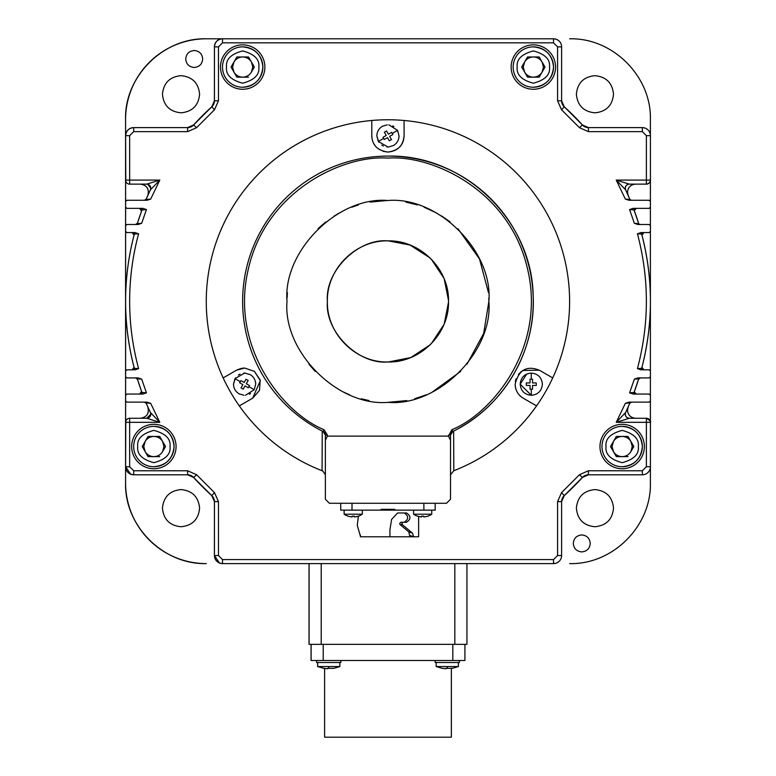 <?xml version="1.0" encoding="UTF-8"?>
<svg xmlns="http://www.w3.org/2000/svg" width="776" height="776" viewBox="0 0 776 776"><rect width="100%" height="100%" fill="white"/><g stroke="black" fill="none" stroke-linecap="round" stroke-linejoin="round"><path stroke-width="1.16" d="M264.888 67.056A22.203 22.203 -90 0 1 242.684 89.259A22.203 22.203 -90 0 1 220.481 67.056A22.203 22.203 -90 0 1 242.684 44.853A22.203 22.203 -90 0 1 264.888 67.056M316.598 660.492L316.598 662.52L340.858 662.52L340.858 660.492M133.53 369.774L134.335 368.309L138.603 368.619L135.131 369.832L126.828 369.832L125.615 371.044L125.615 376.7L126.828 377.912L138.167 377.912L141.678 379.115L137.333 378.756A262.404 262.404 90 0 0 141.979 392.423L141.581 391.346L139.68 394.053M134.335 234.1L134.073 235.099C128.418 256.778 125.596 278.807 125.586 301.204C125.596 323.602 128.418 345.63 134.044 367.31L132.095 369.832L134.073 367.31L134.335 368.309A262.404 262.404 90 0 1 134.335 234.1L133.162 232.577A1.212 1.212 -90 0 1 134.335 234.1L138.603 233.789C132.648 255.867 129.66 278.341 129.65 301.204C129.66 324.067 132.648 346.542 138.603 368.619M134.044 235.099L132.095 232.577L134.073 235.099M125.615 371.51L125.615 230.899M211.964 106.613L193.602 124.965A8.07 8.07 -90 0 1 187.627 127.613L133.685 127.613C128.806 128.118 126.119 130.804 125.615 135.684L125.615 176.084M125.615 426.315L125.615 466.725A8.07 8.07 90 0 0 133.685 474.796C128.748 474.32 126.061 471.624 125.586 466.725L125.576 119.543C124.47 76.397 163.183 37.684 206.319 38.8L222.469 38.8C217.561 39.275 214.874 41.972 214.399 46.87A8.07 8.07 -90 0 1 222.499 38.8L222.499 38.8C217.619 39.304 214.933 41.991 214.428 46.87A8.07 8.07 -90 0 1 222.499 38.8L553.53 38.8A8.07 8.07 -90 0 1 561.611 46.87A8.07 8.07 -90 0 0 553.53 38.8L206.319 38.8A80.743 80.743 90 0 0 125.576 119.543L125.586 135.684C126.061 130.785 128.748 128.089 133.656 127.613L133.656 127.613A8.07 8.07 90 0 0 125.615 135.684A8.07 8.07 -90 0 1 133.685 127.613L187.627 127.613A8.07 8.07 90 0 0 193.602 124.965L193.408 125.179M125.615 425.675L125.615 400.455M141.203 394.004L141.979 392.423L146.451 392.84L142.862 394.053L126.828 394.053L125.615 395.265L125.615 400.92L126.828 402.133L147.052 402.133L150.699 403.345L146.111 402.87A262.404 262.404 90 0 0 150.399 412.531L147.857 406.954C149.438 413.356 146.974 417.139 140.475 418.274C146.945 417.139 149.409 413.365 147.828 406.954L146.286 403.365L144.423 402.133L146.082 402.889L145.219 402.152M125.615 395.731L125.615 376.234M147.12 184.154L140.475 184.135C146.974 185.27 149.438 189.043 147.857 195.455L150.399 189.877A262.404 262.404 90 0 0 146.111 199.539L150.699 199.073L147.052 200.276L126.828 200.276L125.615 201.488L125.615 207.144L126.828 208.356L142.862 208.356L146.451 209.569L141.979 209.986A262.404 262.404 90 0 0 137.333 223.653A1.212 1.212 90 0 1 136.178 224.506L137.333 223.653L141.678 223.294L138.167 224.506L126.828 224.506L125.615 225.709L125.615 231.364L126.828 232.577L135.131 232.577L138.603 233.789M125.615 226.175L125.615 206.678M125.615 201.954L125.615 176.734M193.428 477.25L193.602 477.444A8.07 8.07 90 0 0 187.627 474.796L133.685 474.796A8.07 8.07 -90 0 1 125.615 466.725L130.63 474.194M130.649 474.204L133.453 474.796M150.777 414.238A4.035 4.035 90 0 0 150.593 413.026A4.035 4.035 90 0 1 146.742 418.274L150.777 414.238L150.399 412.531L159.798 422.319L146.742 418.274L129.65 418.274L129.65 466.725L133.685 470.76L133.685 474.796A8.07 8.07 -90 0 1 125.615 466.725L125.615 466.725C126.09 471.624 128.787 474.311 133.685 474.796L187.627 474.796A8.07 8.07 -90 0 1 193.612 477.444L211.77 495.612L193.573 477.444L187.598 474.796M214.418 501.306L211.741 495.612A8.07 8.07 -90 0 1 214.428 501.597L214.428 555.538L219.443 563.007M222.499 563.609L222.499 559.574L218.463 555.538L214.428 555.538C214.904 560.437 217.6 563.124 222.499 563.609L222.499 563.609A8.07 8.07 -90 0 1 214.428 555.538L214.428 501.597L214.399 555.538C214.874 560.437 217.561 563.133 222.469 563.609L222.499 563.609A8.07 8.07 -90 0 1 214.428 555.538A8.07 8.07 90 0 0 222.499 563.609L553.53 563.609A8.07 8.07 -90 0 0 561.611 555.538A8.07 8.07 -90 0 1 553.53 563.609L553.53 559.574L557.575 555.538L557.575 501.597L561.611 501.597L561.611 555.538L557.575 555.538M219.463 563.017L222.266 563.609M309.09 563.609L309.09 644.352L321.206 644.352L321.206 563.609M454.833 563.609L454.833 644.352L466.939 644.352L466.939 563.609M454.833 644.352L321.206 644.352M309.09 644.352L309.042 563.609L309.042 644.352M339.849 662.52L339.849 666.555L317.646 666.555L324.61 668.495L324.61 737.2L451.37 737.2L451.37 668.495M327.501 668.349L333.738 668.349M323.767 668.349L327.501 668.767M442.291 668.378L436.17 666.555L458.373 666.555L458.373 662.52M446.025 668.349L452.262 668.349M442.291 668.349L446.025 668.767M206.319 38.8C162.097 37.908 124.247 77.484 125.576 119.543L125.576 482.866A80.743 80.743 90 0 0 206.319 563.609L206.319 563.609C163.183 564.724 124.47 526.012 125.586 482.866L125.586 482.866C124.247 524.925 162.097 564.501 206.319 563.609M553.928 563.599L555.81 563.279M557.158 562.745L558.458 561.931M559.942 560.447L560.485 559.642M588.305 474.796L642.344 474.796A8.07 8.07 -90 0 0 650.424 466.725A8.07 8.07 -90 0 1 642.344 474.796L588.412 474.796A8.07 8.07 -90 0 0 582.427 477.444A8.07 8.07 -90 0 1 588.412 474.796L588.412 470.76L642.344 470.76L642.344 474.796M569.652 563.609L569.652 563.609C612.798 564.724 651.5 526.012 650.395 482.866L650.395 467.424M581.757 534.945C576.616 535.45 573.784 538.272 573.289 543.423C573.784 548.574 576.616 551.397 581.757 551.901C586.908 551.397 589.741 548.574 590.235 543.423C589.741 538.272 586.908 535.45 581.757 534.945M194.213 50.508C189.063 51.012 186.24 53.835 185.736 58.986C186.24 64.136 189.063 66.959 194.213 67.463C199.364 66.959 202.187 64.136 202.691 58.986C202.187 53.835 199.364 51.012 194.213 50.508M613.515 94.245C612.409 82.964 606.221 76.776 594.94 75.679C583.668 76.776 577.48 82.964 576.374 94.245C577.48 105.526 583.668 111.715 594.94 112.821C606.221 111.715 612.409 105.526 613.515 94.245M613.515 508.164C612.409 496.882 606.221 490.694 594.94 489.588C583.668 490.694 577.48 496.882 576.374 508.164C577.48 519.445 583.668 525.633 594.94 526.729C606.221 525.633 612.409 519.445 613.515 508.164M199.597 508.164C198.501 496.882 192.312 490.694 181.031 489.588C169.75 490.694 163.561 496.882 162.456 508.164C163.561 519.445 169.75 525.633 181.031 526.729C192.312 525.633 198.501 519.445 199.597 508.164M199.597 94.245C198.501 82.964 192.312 76.776 181.031 75.679C169.75 76.776 163.561 82.964 162.456 94.245C163.561 105.526 169.75 111.715 181.031 112.821C192.312 111.715 198.501 105.526 199.597 94.245M558.613 40.595L557.197 39.683M555.955 39.169L553.889 38.81M629.21 184.135L629.288 184.135A4.035 4.035 90 0 0 625.64 189.877L616.241 180.09L629.297 184.135L646.389 184.135L646.389 135.684L642.344 131.648L642.344 127.613A8.07 8.07 -90 0 1 650.424 135.684A8.07 8.07 -90 0 0 642.344 127.613L588.295 127.613M218.463 46.87L218.463 100.812L214.428 100.812L214.428 46.87L218.463 46.87L222.499 42.835L222.499 38.8A8.07 8.07 90 0 0 214.428 46.87L214.399 100.812A8.07 8.07 -90 0 1 211.77 106.797L214.399 100.812A8.07 8.07 90 0 1 211.77 106.797L193.573 124.965L187.598 127.613M569.652 38.8C612.798 37.684 651.5 76.397 650.395 119.543L650.395 134.985M647.427 129.408L646.01 128.496M644.769 127.982L642.703 127.623M125.78 421.164L125.615 466.725L125.615 422.319L125.615 466.725L129.65 466.725M650.424 466.725L650.424 422.319L646.389 422.319L646.389 418.274A4.035 4.035 -90 0 1 650.424 422.319L650.424 466.725L646.389 466.725L642.344 470.76M650.395 180.09L650.395 201.226M631.577 200.276L629.947 199.519L631.043 200.276A1.212 1.212 -90 0 1 629.928 199.539L625.34 199.073L628.987 200.276L649.211 200.276L650.424 201.488L650.424 207.144L649.211 208.356L633.168 208.356L629.588 209.569L634.06 209.986L634.778 208.424M650.395 207.415L650.395 225.447M639.744 224.497L639.851 224.506A1.212 1.212 -90 0 1 638.697 223.653L634.361 223.294L637.872 224.506L649.211 224.506L650.424 225.709L650.424 231.364L649.211 232.577L640.908 232.577L637.435 233.789L641.694 234.1L642.47 232.645M650.395 231.636L650.395 297.208M650.395 305.201L650.395 370.773M642.664 369.812L642.867 369.832A1.212 1.212 -90 0 1 641.694 368.309L637.435 368.619L640.908 369.832L649.211 369.832L650.424 371.044L650.424 376.7L649.211 377.912L637.872 377.912L634.361 379.115L638.697 378.756L639.686 377.922M650.395 376.961L650.395 395.003M634.991 394.033L635.185 394.053A1.212 1.212 -90 0 1 634.06 392.423L629.588 392.84L633.168 394.053L649.211 394.053L650.424 395.265L650.424 400.92L649.211 402.133L628.987 402.133L625.34 403.345L629.928 402.87L625.64 412.531A4.035 4.035 90 0 0 629.297 418.274L635.563 418.274C630.684 417.769 627.988 415.082 627.483 410.203L628.172 406.954M650.395 401.182L650.395 422.319M641.956 235.099L643.915 232.577M643.915 369.832L641.956 367.31M650.424 135.684L650.424 180.09L650.424 135.684L646.389 135.684M561.611 46.87L561.611 100.812A8.07 8.07 -90 0 0 564.259 106.797L561.611 100.812L557.575 100.812L557.575 46.87L561.611 46.87M125.78 181.244L125.615 135.684A8.07 8.07 -90 0 1 133.685 127.613L133.685 131.648L129.65 135.684L129.65 184.135L146.742 184.135L159.798 180.09L150.399 189.877L150.777 188.17L147.789 184.271M140.446 184.135C146.945 185.27 149.409 189.053 147.828 195.455A262.404 262.404 90 0 0 146.286 199.044L144.423 200.276L146.315 199.044A262.404 262.404 90 0 0 146.101 199.539L144.986 200.276M139.651 208.356L141.552 211.062L137.478 223.081L135.558 224.506M139.68 208.356L141.581 211.062L142.047 209.569L140.844 208.356A1.212 1.212 -90 0 1 141.979 209.986M136.178 224.506A1.212 1.212 90 0 0 137.333 223.653L135.587 224.506M139.651 394.053L141.552 391.346L137.478 379.328L135.558 377.912M135.587 377.912L137.294 378.785L136.178 377.912A1.212 1.212 -90 0 1 137.333 378.756A1.212 1.212 -90 0 0 136.178 377.912L136.382 377.922M150.593 413.026A4.035 4.035 90 0 0 150.399 412.531A4.035 4.035 90 0 1 150.593 413.026C151.048 416.023 149.797 417.779 146.829 418.274M129.65 418.274A4.035 4.035 90 0 0 125.615 422.319A4.035 4.035 90 0 1 129.65 418.274M646.389 418.274A4.035 4.035 -90 0 1 650.424 422.319C651.258 421.746 649.919 420.398 646.389 418.274L629.297 418.274L616.241 422.319L625.64 412.531A262.404 262.404 90 0 0 629.928 402.87L630.849 402.143M629.22 418.274L629.288 418.274C626.009 417.672 624.787 415.761 625.64 412.531M629.714 403.365L631.577 402.133M636.349 394.053L634.332 392.035L634.448 391.346M638.522 379.328L640.452 377.912M634.448 211.062L634.332 210.374L636.349 208.356M640.452 224.506L638.949 224.099M642.315 184.135L635.563 184.135C630.684 184.639 627.988 187.326 627.483 192.206L628.172 195.455M630.927 200.276L631.033 200.276A1.212 1.212 -90 0 1 629.928 199.539A262.404 262.404 90 0 0 625.64 189.877C624.787 186.647 626.009 184.736 629.297 184.135M646.389 184.135A4.035 4.035 90 0 0 650.424 180.09A4.035 4.035 90 0 1 646.389 184.135C650.967 183.679 650.608 178.199 650.424 180.1L616.241 180.09L625.34 199.073M129.65 135.684L125.615 135.684L125.615 180.09A4.035 4.035 -90 0 0 129.65 184.135L129.65 184.135A4.035 4.035 -90 0 1 125.615 180.09L159.798 180.09L150.699 199.073M146.829 184.135C149.797 184.63 151.048 186.386 150.593 189.383A4.035 4.035 90 0 1 150.399 189.877A4.035 4.035 90 0 0 146.742 184.135M134.384 368.619A1.212 1.212 90 0 1 133.171 369.832A1.212 1.212 90 0 0 134.335 368.309M142.056 392.84A1.212 1.212 90 0 1 140.844 394.053A1.212 1.212 90 0 0 141.979 392.423M144.996 402.133A1.212 1.212 -90 0 1 146.111 402.87A1.212 1.212 -90 0 0 144.996 402.133M133.685 470.76L187.627 470.76L187.627 474.796A8.07 8.07 -90 0 1 193.612 477.444A262.404 262.404 90 0 0 211.77 495.612L193.602 477.444A262.404 262.404 90 0 0 211.77 495.612A8.07 8.07 90 0 1 214.428 501.597L214.428 555.538L214.428 501.597L211.77 495.612L214.486 492.624L218.463 501.597L214.428 501.597M631.043 402.133A1.212 1.212 90 0 0 629.928 402.87A1.212 1.212 90 0 1 631.043 402.133M639.851 377.912A1.212 1.212 90 0 0 638.697 378.756A262.404 262.404 90 0 1 634.06 392.423L635.195 394.053A1.212 1.212 -90 0 1 634.06 392.423L638.697 378.756A1.212 1.212 90 0 1 639.851 377.912M637.435 368.619C649.347 323.679 649.347 278.73 637.435 233.789M642.867 232.577A1.212 1.212 90 0 0 641.694 234.1A262.404 262.404 90 0 1 641.694 368.309L642.867 369.832A1.212 1.212 -90 0 1 641.694 368.309C653.324 323.573 653.324 278.836 641.694 234.1A1.212 1.212 90 0 1 642.867 232.577M635.195 208.356A1.212 1.212 90 0 0 634.06 209.986A262.404 262.404 90 0 1 638.697 223.653L634.06 209.986A1.212 1.212 90 0 1 635.195 208.356M642.344 131.648L588.412 131.648L588.412 127.613A8.07 8.07 -90 0 1 582.427 124.965A262.404 262.404 90 0 0 564.259 106.797L561.552 109.785L557.575 100.812M187.627 127.613L187.627 127.613A8.07 8.07 -90 0 0 193.612 124.965L187.627 127.613L187.627 131.648L133.685 131.648M146.111 199.539A1.212 1.212 -90 0 1 144.996 200.276A1.212 1.212 -90 0 0 146.111 199.539M242.636 368.163L244.595 368.037L254.431 371.374L260.193 380.007L259.514 390.367L252.675 398.175L239.309 405.887A181.662 181.662 -90 0 1 223.158 377.922L236.525 370.2L244.595 368.037L254.373 371.335L260.348 380.609L252.675 398.175L239.309 405.887A181.662 181.662 -90 0 0 322.059 470.731L322.884 471.051A181.662 181.662 -90 0 1 322.777 471.003A181.662 181.662 -90 0 1 387.942 119.766M223.158 377.922L223.158 377.922A181.662 181.662 -90 0 1 404.083 120.484A181.662 181.662 -90 0 1 404.092 120.484A181.662 181.662 -90 0 1 552.716 377.922L552.716 377.912A181.662 181.662 -90 0 1 453.815 470.731L450.516 474.776M322.059 470.731L322.244 431.068A145.335 145.335 -90 0 1 387.951 156.102A145.335 145.335 -90 0 1 452.757 431.514L450.526 435.123L450.516 499.24L446.481 503.284L329.412 503.284L325.377 499.24L325.377 440.312L327.394 436.112L448.509 436.112L450.526 440.312L450.526 435.123A4.035 4.035 -90 0 1 452.757 431.514C502.926 407.235 535.77 352.042 533.19 296.374C532.404 220.539 463.767 154.249 387.951 156.102A145.335 145.335 -90 0 1 533.277 301.428M425.073 160.923A145.335 145.335 -90 0 1 452.524 171.234M387.942 152.057C397.748 151.107 403.132 145.723 404.083 135.916L404.083 120.484L404.092 135.916C403.627 145.238 398.243 150.622 387.942 152.057C377.602 150.593 372.228 145.209 371.791 135.916L371.791 120.484M322.244 431.068L323.136 431.514A145.335 145.335 -90 0 1 387.951 156.102A145.335 145.335 -90 0 0 242.616 301.428M323.136 431.514L324.038 429.7L327.394 435.123L325.377 435.123L323.136 431.514A4.035 4.035 -90 0 1 325.377 435.123L325.367 476.27M387.951 200.509C438.1 196.153 493.226 251.279 488.87 301.428C493.226 351.576 438.1 406.702 387.951 402.356C337.803 406.702 282.677 351.576 287.023 301.428C282.677 251.288 337.803 196.153 387.951 200.509L388.194 200.509M387.059 200.509L370.065 202.099M358.444 204.912L351.838 207.192M339.355 212.973L334.214 216M325.774 221.926L317.956 228.716M287.401 292.659L287.081 298.139M467.026 364.138L483.661 333.457L488.87 301.428L488.822 298.188M488.492 292.659L479.5 258.951L457.937 228.716M450.119 221.926L441.699 216.009M436.5 212.944L424.065 207.192M417.391 204.893L405.858 202.109M387.951 402.356L406.818 400.571M414.665 398.757L426.199 394.829M432.154 392.161L460.731 371.345M308.867 364.138L315.163 371.345M343.797 392.181L349.704 394.829M361.296 398.777L369.075 400.571M388.369 240.88L410.106 245.071L430.224 258.069M431.175 259.019L443.756 277.915M444.27 279.195L448.499 300.467M448.499 302.165L444.279 323.66M443.872 324.659L431.31 343.69M430.37 344.651L411.135 357.367M410.475 357.639L388.349 361.985M387.951 361.985C357.862 364.594 324.785 331.517 327.394 301.428C324.785 271.338 357.862 238.271 387.951 240.87C420.311 240.046 449.333 269.068 448.509 301.428C449.333 333.787 420.311 362.819 387.951 361.985C355.592 362.819 326.56 333.787 327.394 301.428C326.56 269.068 355.592 240.046 387.951 240.87M446.472 503.284L435.181 503.284L435.181 510.142L435.181 503.284M352.013 503.284L352.013 510.142L340.712 510.142L340.712 503.284L329.402 503.284L325.367 499.24M394.809 510.142L381.084 510.142L381.084 509.337L394.809 509.337L394.809 510.142L435.181 510.142M352.013 510.142L381.084 510.142M358.396 516.156L357.261 525.333L360.597 536.788L389.969 536.788L389.901 530.018L391.608 519.396L397.603 512.965L406.498 512.965C411.105 516.059 411.105 519.154 406.498 522.258L403.006 522.258L401.852 523.567L402.385 524.663L412.463 533.131L413.656 536.788L418.623 536.788L418.623 516.457A16.112 16.112 0 0 0 421.572 516.932L421.572 516.185A15.792 13.677 -0 0 0 422.658 516.215M403.006 522.258L400.785 522.258L399.63 523.567L400.164 524.663L402.385 524.663M389.329 536.788L364.555 536.788M404.257 522.258C408.768 519.125 408.768 516.03 404.257 512.965L406.498 512.965L404.257 512.965M389.727 536.788L409.941 536.788L408.729 531.822L400.164 524.663M409.941 536.788L413.656 536.788L409.932 535.488M360.413 536.788L360.423 535.052M387.942 536.788L362.916 536.788L387.942 536.788M387.942 510.142L387.942 509.337M242.684 87.242C254.955 86.039 261.687 79.307 262.87 67.056A20.186 20.186 -90 0 1 242.684 87.242A20.186 20.186 -90 0 1 222.499 67.056A20.186 20.186 -90 0 1 242.684 46.87A20.186 20.186 -90 0 1 262.87 67.056A20.186 20.186 -90 0 1 242.684 87.242A20.186 20.186 -90 0 1 222.499 67.056M248.514 77.154L236.864 77.154L231.035 67.056L236.864 56.968L248.514 56.968L254.344 67.056L251.424 72.11C249.406 75.34 246.496 77.018 242.684 77.154C238.882 77.018 235.962 75.34 233.945 72.11L232.596 67.056L233.945 62.012C235.962 58.782 238.882 57.104 242.684 56.968L236.864 56.968M242.684 56.968C246.496 57.104 249.406 58.782 251.424 62.012L252.782 67.056L251.424 72.11L254.344 67.056L248.514 56.968M236.864 77.154L242.684 77.154M533.355 87.242C545.625 86.039 552.347 79.307 553.54 67.056A20.186 20.186 -90 0 1 533.355 87.242A20.186 20.186 -90 0 1 513.169 67.056A20.186 20.186 -90 0 1 533.355 46.87A20.186 20.186 -90 0 1 553.54 67.056A20.186 20.186 -90 0 1 533.355 87.242A20.186 20.186 -90 0 1 513.169 67.056M539.174 77.154L527.525 77.154L521.695 67.056L527.525 56.968L539.174 56.968L545.004 67.056L539.174 77.154L542.094 72.11C540.077 75.34 537.157 77.018 533.355 77.154C529.542 77.018 526.632 75.34 524.615 72.11L523.257 67.056L524.615 62.012C526.632 58.782 529.542 57.104 533.355 56.968L527.525 56.968M533.355 56.968C537.157 57.104 540.067 58.782 542.094 62.012L543.442 67.056L542.094 72.11L545.004 67.056L539.174 56.968M527.525 77.154L533.355 77.154M153.871 466.725C166.142 465.513 172.873 458.781 174.057 446.54A20.186 20.186 -90 0 1 153.871 466.725L153.871 466.725A20.186 20.186 -90 0 1 133.685 446.54A20.186 20.186 -90 0 1 153.871 426.354A20.186 20.186 -90 0 1 174.057 446.54A20.186 20.186 -90 0 1 153.871 466.725L153.871 466.725A20.186 20.186 -90 0 1 133.685 446.54M159.701 456.627L148.051 456.627L142.221 446.54L148.051 436.442L159.701 436.442L165.53 446.54L162.611 451.584C160.593 454.814 157.683 456.492 153.871 456.627C150.069 456.492 147.149 454.814 145.131 451.584L143.783 446.54L145.131 441.486C147.149 438.256 150.069 436.578 153.871 436.442L148.051 436.442M153.871 436.442C157.683 436.578 160.593 438.256 162.611 441.486L163.969 446.54L162.611 451.584L165.53 446.54L159.701 436.442M148.051 456.627L153.871 456.627M622.168 466.725C634.438 465.513 641.17 458.781 642.353 446.54A20.186 20.186 -90 0 1 622.168 466.725A20.186 20.186 -90 0 1 601.982 446.54A20.186 20.186 -90 0 1 622.168 426.354A20.186 20.186 -90 0 1 642.353 446.54A20.186 20.186 -90 0 1 622.168 466.725A20.186 20.186 -90 0 1 601.982 446.54M627.997 456.627L616.338 456.627L610.508 446.54L616.338 436.442L627.997 436.442L633.817 446.54L630.907 451.584C628.89 454.814 625.97 456.492 622.168 456.627C618.356 456.492 615.446 454.814 613.428 451.584L612.07 446.54L613.428 441.486C615.446 438.256 618.356 436.578 622.168 436.442L616.338 436.442M622.168 436.442C625.97 436.578 628.89 438.256 630.907 441.486L632.256 446.54L630.907 451.584L633.817 446.54L627.988 436.442M616.338 456.627L622.168 456.627M237.388 369.735L241.675 368.309M322.777 471.003L325.367 474.776L322.777 471.003M453.64 431.068L453.815 470.731M387.709 152.057L383.053 151.301M375.274 145.936L373.537 143.221M372.412 140.349L371.869 137.517M245.167 373.101L243.596 373.13M240.017 374.08L238.426 374.954M235.468 377.873L233.498 384.188C233.634 388.378 235.487 391.589 239.047 393.801L239.619 394.111M244.004 395.275L239.047 393.801C235.487 391.589 233.634 388.378 233.498 384.188L234.982 378.639L244.595 373.091L250.153 374.575C253.713 376.787 255.556 379.998 255.702 384.188L255.459 381.879M255.702 384.188L254.208 389.736L245.546 395.246M249.406 394.198L250.522 393.577M243.189 389.135L245.051 385.895L248.271 387.748L249.542 385.594L248.291 387.767L245.061 385.895L243.189 389.135L241.026 387.884L242.888 384.644L239.658 382.781L240.909 380.609L244.139 382.481L240.909 380.609M248.174 380.492L246.011 379.241L248.174 380.492L246.312 383.732L249.542 385.594L246.302 383.732L248.174 380.492M239.677 382.791L242.859 384.634M244.139 382.481L246.011 379.241M398.796 138.225L399.039 135.916C398.903 140.107 397.05 143.308 393.49 145.529L388.504 147.004M382.956 125.993L382.384 126.304C378.824 128.515 376.981 131.726 376.835 135.916L378.804 142.221M381.773 145.141L383.354 146.024M386.943 146.965L387.942 147.013L378.329 141.465L376.835 135.916C376.981 131.726 378.824 128.515 382.393 126.304L387.34 124.829M393.859 126.527L392.743 125.906M388.892 124.849L397.555 130.358L399.039 135.916M384.246 139.486L387.486 137.624L384.246 139.486L382.995 137.323L386.235 135.451L384.363 132.221L386.535 130.969L388.398 134.2L391.628 132.337L392.879 134.5L391.628 132.337M386.205 135.47L383.014 137.313M389.348 140.854L391.511 139.602L389.649 136.372L392.879 134.5L389.649 136.372L391.511 139.602L389.348 140.854L387.486 137.624M391.608 132.347L388.427 134.19M388.398 134.2L386.526 130.969M536.565 405.887L523.208 398.175C518.145 395.178 515.458 390.512 515.138 384.188C518.727 369.919 526.797 365.263 539.359 370.2L552.716 377.922L539.359 370.2L522.762 370.472M523.208 398.175C518.028 394.945 515.342 390.289 515.128 384.188M515.361 381.52L516.098 378.698M518.465 374.362L521.55 371.306M526.691 374.08L520.182 384.188L531.279 395.294C524.537 394.635 520.841 390.929 520.182 384.188C520.841 377.446 524.537 373.741 531.279 373.091C538.02 373.741 541.726 377.446 542.385 384.188C541.726 390.929 538.02 394.635 531.279 395.294L531.279 389.174L530.027 389.174L530.027 385.439L526.293 385.439L530.027 385.439M530.027 382.937L526.293 382.937L530.027 382.937L530.027 379.202L532.53 379.202L532.53 382.937L536.264 382.937L536.264 385.439L532.53 385.439L532.53 389.174L531.279 389.174M532.53 382.937L532.53 379.202M530.027 385.507L530.027 389.125M532.53 389.174L532.53 385.439M536.264 385.439L536.264 382.937M530.027 379.26L530.027 382.869M526.293 385.439L526.293 382.937M344.146 514.207A16.15 16.15 0 0 0 348.23 516.215L348.23 516.215A16.15 16.15 0 0 1 344.137 514.207L344.146 510.142L344.137 514.207L362.314 514.207L362.314 510.142M358.192 516.185L358.211 516.215A16.15 16.15 0 0 0 358.221 516.215A16.15 16.15 0 0 0 362.314 514.207M348.23 516.215L348.249 516.185A16.112 16.112 0 0 0 352.129 516.932L352.129 516.932M348.249 516.185A16.112 16.112 0 0 0 352.139 516.932L352.139 516.185A15.792 13.677 -0 0 0 353.225 516.215M354.312 516.185L354.312 516.932A16.112 16.112 0 0 0 354.322 516.932A16.112 16.112 0 0 0 358.202 516.185L358.221 516.215M644.371 446.54A22.203 22.203 -90 0 1 622.168 468.743A22.203 22.203 -90 0 1 599.964 446.54A22.203 22.203 -90 0 1 622.168 424.336A22.203 22.203 -90 0 1 644.371 446.54M435.161 660.492L435.161 662.52L459.382 662.52L459.382 660.492M352.139 516.932L352.139 516.185A15.792 13.677 -0 0 0 354.322 516.185L354.322 516.932M427.634 516.185L427.654 516.215A16.15 16.15 0 0 0 431.747 514.207L413.579 514.207A16.15 16.15 0 0 0 417.672 516.215L417.692 516.185A16.112 16.112 0 0 0 421.572 516.932L421.572 516.185A15.792 13.677 -0 0 0 423.754 516.185L423.745 516.932A16.112 16.112 0 0 0 423.754 516.932A16.112 16.112 0 0 0 427.634 516.185L427.654 516.215M555.558 67.056A22.203 22.203 -90 0 1 533.355 89.259A22.203 22.203 -90 0 1 511.142 67.056A22.203 22.203 -90 0 1 533.355 44.853A22.203 22.203 -90 0 1 555.558 67.056M413.579 510.142L413.579 514.207M431.747 510.142L431.747 514.207M423.754 516.185L423.754 516.932M311.06 644.352L311.06 660.492L311.06 644.352L311.06 660.492L464.921 660.492L464.921 644.352L464.921 660.492M176.074 446.54A22.203 22.203 -90 0 1 153.871 468.743A22.203 22.203 -90 0 1 131.668 446.54A22.203 22.203 -90 0 1 153.871 424.336A22.203 22.203 -90 0 1 176.074 446.54M316.637 660.492L316.637 662.52M328.752 666.555L328.752 668.378M447.277 666.555L447.277 668.378M561.611 555.538L561.611 501.597A8.07 8.07 -90 0 1 564.259 495.612A262.404 262.404 90 0 0 582.427 477.444L588.412 474.796M588.412 127.613A8.07 8.07 -90 0 1 582.427 124.965L588.412 127.613M553.53 38.8L553.53 42.835L557.575 46.87M218.463 100.812L214.486 109.785L211.77 106.797A262.404 262.404 90 0 0 193.602 124.965L211.77 106.797A262.404 262.404 90 0 0 193.612 124.965L196.6 127.671L187.627 131.648M150.593 189.383A4.035 4.035 90 0 0 150.777 188.17M140.844 208.356A1.212 1.212 -90 0 1 142.056 209.569M133.171 232.577A1.212 1.212 -90 0 1 134.384 233.789M150.699 403.345L159.798 422.319L125.615 422.319M639.851 224.506A1.212 1.212 -90 0 1 638.697 223.653M146.451 209.569L141.678 223.294M141.678 379.115L146.451 392.84M187.627 470.76L196.6 474.737L193.612 477.444L187.627 474.796M196.6 474.737L214.486 492.624M218.463 501.597L218.463 555.538M222.499 559.574L553.53 559.574M557.575 501.597L561.552 492.624L564.259 495.612L561.611 501.597M561.552 492.624L579.439 474.737L582.427 477.444L564.259 495.612M579.439 474.737L588.412 470.76M646.389 466.725L646.389 422.319L616.241 422.319L625.34 403.345M629.588 392.84L634.361 379.115M634.361 223.294L629.588 209.569M588.412 131.648L579.439 127.671L582.427 124.965L564.259 106.797M579.439 127.671L561.552 109.785M553.53 42.835L222.499 42.835M214.486 109.785L196.6 127.671M327.394 436.112L327.394 435.123M324.038 429.7C283.221 413.162 229.444 347.134 248.446 268.603C266.459 189.839 344.04 154.725 387.951 158.12C431.863 154.725 509.444 189.839 527.457 268.603C546.459 347.134 492.673 413.162 451.855 429.7L448.509 436.112M448.509 435.123L450.526 435.123M451.855 429.7L452.757 431.514M325.377 440.312L325.377 435.123M408.729 531.822L412.463 533.131M423.871 503.284L423.871 510.142M258.835 67.056C259.756 74.69 254.373 80.073 242.684 83.207C231.006 80.073 225.622 74.69 226.543 67.056C225.622 59.422 231.006 54.039 242.684 50.915C254.373 54.039 259.756 59.422 258.835 67.056M549.495 67.056C550.417 74.69 545.033 80.073 533.355 83.207C521.666 80.073 516.283 74.69 517.204 67.056C516.283 59.422 521.666 54.039 533.355 50.915C545.033 54.039 550.417 59.422 549.495 67.056M170.022 446.54C170.943 454.173 165.56 459.557 153.871 462.68C142.192 459.557 136.809 454.173 137.73 446.54C136.809 438.906 142.192 433.522 153.871 430.389C165.56 433.522 170.943 438.906 170.022 446.54M638.318 446.54C639.23 454.173 633.846 459.557 622.168 462.68C610.479 459.557 605.096 454.173 606.017 446.54C605.096 438.906 610.479 433.522 622.168 430.389C633.846 433.522 639.23 438.906 638.318 446.54M254.208 389.736L248.912 386.681M240.279 381.695L234.982 378.639M378.329 141.465L383.625 138.409M392.258 133.424L397.555 130.358M531.279 373.091L531.279 379.202M452.815 644.352L452.815 660.492M323.223 660.492L323.223 644.352M311.108 644.352L311.108 660.492M317.646 666.555L317.646 662.52L317.607 666.555L323.718 668.378M339.849 666.555L333.738 668.378M458.373 666.555L452.214 668.378M436.17 666.555L436.17 662.52M211.77 106.797L214.428 100.812L214.428 46.87C214.904 41.972 217.6 39.285 222.499 38.8M125.615 180.1L125.615 135.684C126.09 130.785 128.787 128.098 133.685 127.613M629.928 199.539L625.64 189.877M262.87 67.056C261.687 54.815 254.955 48.083 242.684 46.87M553.54 67.056C552.347 54.815 545.625 48.083 533.355 46.87M174.057 446.54C172.873 434.288 166.142 427.557 153.871 426.354M642.353 446.54C641.17 434.288 634.438 427.557 622.168 426.354"/></g></svg>
